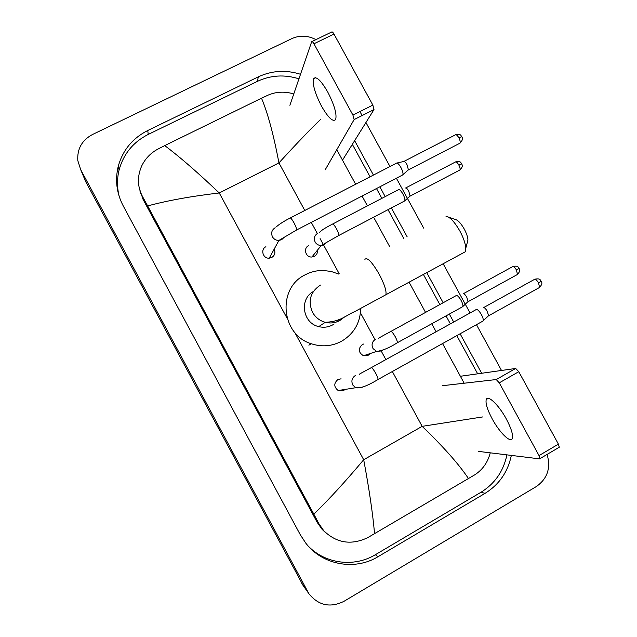 <?xml version="1.0" encoding="UTF-8"?>
<svg xmlns="http://www.w3.org/2000/svg" width="637" height="637" viewBox="0 0 637 637"><rect width="100%" height="100%" fill="white"/><g stroke="black" fill="none" stroke-linecap="round" stroke-linejoin="round"><path stroke-width="0.96" d="M327.768 92.078C321.008 80.461 316.31 75.97 313.683 78.606C312.249 83.988 314.853 93.161 321.502 106.124C328.19 117.71 332.896 122.193 335.619 119.581C337.069 114.381 334.457 105.209 327.768 92.078M312.019 41.524L331.662 32.025C332.14 31.563 332.912 32.24 333.979 34.072L313.945 43.77C312.878 41.931 312.13 41.238 311.684 41.684L289.883 105.288M372.852 105.097L373.999 109.564L354.148 119.557L352.93 115.098L372.852 105.097L333.979 34.072M354.156 119.541L373.999 109.564L342.499 160.166M352.93 115.098L313.945 43.77M354.148 119.557L325.109 169.936M448.52 217.106L455.24 219.486C457.844 219.972 460.838 223.141 464.214 228.986C466.499 233.269 467.749 236.932 467.956 239.982L467.216 242.801M462.98 253.024L465.209 251.822L465.782 248.223C465.44 243.501 463.481 237.776 459.882 231.048C454.579 221.875 449.937 216.922 445.956 216.198M313.332 291.531C299.04 299.191 302.686 323.198 318.731 326.614C323.572 327.8 328.174 327.251 332.546 324.966L334.138 324.002M360.701 308.396C360.295 322.927 353.869 333.907 341.432 341.328C331.821 346.345 321.796 347.157 311.358 343.773C280.798 334.704 276.92 288.02 305.298 274.746C310.936 271.808 316.939 270.383 323.317 270.47L331.168 271.45L338.653 274.045M336.686 321.924L338.605 319.75M265.908 246.734C260.183 249.354 262.946 258.821 269.252 258.168L271.728 257.483C274.858 255.413 275.654 252.658 274.133 249.202M396.294 163.176C397.337 162.586 398.873 164.028 400.912 167.507C402.576 170.708 403.253 173.089 402.942 174.657L402.17 175.215M397.01 163.008L403.611 161.511C404.376 161.081 405.498 162.117 406.971 164.617L408.413 169.792L407.943 170.206M341.082 378.816L337.889 379.556C333.669 383.315 333.772 386.97 338.191 390.529L343.757 390.393L345.047 389.43M475.982 309.582L476.253 309.383C477.599 309.327 479.335 311.095 481.445 314.694C482.878 317.417 483.475 319.432 483.244 320.745L482.464 321.343M483.499 307.528C484.494 307.48 485.752 308.754 487.281 311.342L488.555 315.713L488.085 316.151M308.579 245.651C302.957 248.247 305.688 257.627 311.907 257.014L314.383 256.337C316.716 254.943 317.736 252.889 317.449 250.166M398.396 189.643C399.399 189.133 400.896 190.574 402.887 193.974C404.471 197.016 405.124 199.262 404.845 200.711L404.153 201.22M405.458 187.995C406.199 187.62 407.29 188.663 408.723 191.108L410.117 195.981L409.695 196.355M363.671 344.02L362.31 344.561C357.93 348.75 358.32 352.476 363.488 355.757L368.146 355.311L370.113 353.567M456.028 295.6L456.235 295.433C457.462 295.329 459.086 297.001 461.108 300.465C462.534 303.172 463.131 305.163 462.908 306.437L462.199 306.97M463.25 293.657C464.15 293.577 465.336 294.78 466.794 297.272L468.068 301.588L467.646 301.986M506.343 419.027C498.843 405.021 487.767 394.478 486.262 399.503C485.314 403.141 487.289 409.599 492.194 418.867C499.44 432.435 510.659 443.551 512.299 438.375C513.247 434.8 511.256 428.351 506.343 419.027M460.392 376.268L515.675 368.465L518.765 371.705L499.273 382.837L496.239 379.548L442.667 385.68M478.467 451.386L539.587 458.863L539.961 458.64L539.029 455.59L558.41 444.14L518.765 371.705M558.41 444.14L559.294 447.206L558.896 447.445M539.029 455.59L499.273 382.837M324.265 531.29L323.373 530.701M140.57 193.552L140.498 192.175M303.18 585.57L85.724 181.688L83.885 177.293M547.087 454.42C551.021 467.948 547.454 478.65 536.37 486.525L343.9 601.368C330.165 608.072 318.492 605.516 308.881 593.7L80.7 169.697L77.818 160.628C77.045 148.947 81.918 140.251 92.429 134.542L291.818 38.626C299.852 35.067 307.878 35.401 315.92 39.637M359.937 111.579L362.111 115.552M365.933 122.527L389.987 166.528M396.381 178.225L423.677 228.134M443.153 263.75L470.066 312.966M476.468 324.679L501.51 370.471M300.513 74.274C285.957 69.688 271.903 70.54 258.343 76.83L147.744 130.505C132.528 138.245 122.686 150.236 118.195 166.496C114.955 180.112 116.627 193.242 123.212 205.886L300.338 534.841L305.935 543.345C322.64 565.091 354.92 570.903 378.036 556.69L485.091 493.333C499.145 484.59 507.896 471.945 511.344 455.407M481.683 373.266L460.113 333.78M453.695 322.027L449.34 314.065M443.161 302.75L426.718 272.636M407.194 236.892L391.365 207.917M385.194 196.618L379.835 186.808M373.425 175.071L354.634 140.673M140.132 192.087L139.997 190.734M325.133 532.182L324.265 531.561M308.443 546.299C325.666 564.008 354.379 567.495 375.336 554.723L480.991 492.266C494.861 483.65 503.509 471.181 506.917 454.866M298.952 78.829C284.588 74.314 270.717 75.166 257.34 81.385L148.238 134.415C133.237 142.059 123.522 153.899 119.103 169.944C116.913 178.83 116.969 187.748 119.278 196.706M477.67 373.831L456.809 335.627M450.383 323.859L446.027 315.888M439.849 304.566L423.39 274.436M403.858 238.668L388.029 209.669M381.85 198.362L376.491 188.544M370.073 176.799L352.349 144.344M139.312 188.265L143.038 199.341L317.242 522.451L322.131 529.395L326.646 533.599M320.395 119.645C310.848 128.698 297.025 143.118 278.934 162.897C273.576 134.574 267.763 113.012 261.504 98.202L268.145 95.104C276.259 91.632 284.795 91.25 293.768 93.957M336.782 149.687L355.637 184.244M362.063 196.029L367.438 205.878M373.624 217.217L389.494 246.304M409.065 282.183L425.556 312.409M431.751 323.763L436.114 331.766M442.548 343.558L464.182 383.219M490.267 452.835C487.799 462.366 482.655 469.684 474.844 474.772L367.684 537.668C351.218 545.447 336.583 543.138 323.779 530.748L318.994 523.853L313.842 514.163C328.811 499.663 345.429 481.516 363.695 459.731C369.237 489.447 372.86 514.131 374.556 533.766M261.504 98.202L164.712 145.602C179.411 156.559 197.597 172.348 219.255 192.971C191.211 196.26 167.348 200.583 147.657 205.934L313.842 514.163M147.657 205.934L142.513 196.53C137.417 186.816 137.106 176.712 141.581 166.217C145.077 158.828 150.467 153.143 157.761 149.169L164.712 145.602M468.513 478.626C458.863 464.19 443.408 446.768 422.156 426.344L482.583 416.948M320.467 285.058C310.37 291.81 307.719 300.871 312.496 312.265C315.395 317.377 319.655 320.73 325.276 322.306C330.348 323.556 335.173 322.983 339.752 320.594L344.569 316.923M364.89 259.378C367.215 256.926 371.992 261.895 379.238 274.276C384.398 284.166 386.627 290.974 385.918 294.7L384.286 295.592M404.025 161.368L455.168 134.964C456.036 134.224 457.255 135.163 458.847 137.791C460.097 140.259 460.479 142.051 459.994 143.166L459.404 143.476M461.849 136.668L458.847 137.791M275.176 227.72C271.601 230.1 270.765 233.246 272.652 237.163C274.157 239.377 276.243 240.468 278.91 240.428L281.665 239.679L284.333 237.139M276.848 226.836C275.112 227.226 282.43 221.851 289.931 218.141C290.456 217.44 291.81 218.993 293.983 222.799L294.19 223.189C295.894 226.533 296.699 228.802 296.595 229.989L296.165 230.212M483.746 307.504L534.228 279.532C535.223 278.727 536.657 279.842 538.536 282.876L539.579 287.446L538.966 287.789M541.243 281.172L538.536 282.876M355.35 375.504C351.823 378.004 351.011 381.237 352.93 385.186L355.717 387.718L362.533 387.161M359.571 374.405C357.691 374.811 364.245 371.498 370.973 367.828C371.618 367.111 373.21 368.958 375.766 373.378L375.973 373.768C377.43 376.586 378.115 378.489 378.028 379.485L377.59 379.732M405.825 187.875L455.224 162.109C456.044 161.416 457.239 162.363 458.791 164.943C459.986 167.276 460.368 168.964 459.922 169.999L459.388 170.278M461.698 163.757L458.791 164.943M317.672 233.301C314.28 235.586 313.492 238.604 315.307 242.355C316.74 244.465 318.723 245.508 321.247 245.476L323.907 244.759L326.184 242.721M319.511 232.449C320.857 230.682 325.101 227.935 332.259 224.216C332.912 223.507 334.314 224.996 336.447 228.691L336.647 229.057C338.239 232.21 338.932 234.36 338.725 235.515L338.255 235.762M463.489 293.625L512.427 266.76C513.342 266.035 514.68 267.102 516.432 269.961L517.483 274.459L516.933 274.762M512.968 266.457C519.051 265.374 517.865 267.659 519.131 268.376L516.432 269.961M375.352 339.394C371.992 341.758 371.22 344.84 373.059 348.614L376.626 351.401L381.619 350.923L382.55 350.294M378.927 338.351C376.921 338.956 383.291 335.508 390.513 331.63C391.261 330.898 392.838 332.586 395.235 336.702L395.434 337.077C396.859 339.863 397.48 341.758 397.297 342.77L396.819 343.032M496.239 379.548L515.675 368.465M304.797 210.473L278.934 162.897L219.255 192.971L287.144 318.357M392.344 371.514L422.156 426.344L363.695 459.731L294.772 332.434M385.863 359.587L381.229 351.051M374.97 339.545L360.47 312.878M339.187 273.727L323.62 245.102M323.532 244.934L320.108 238.636M317.322 233.5L311.27 222.377M307.448 591.335L301.341 582.64M80.7 169.697L85.724 181.688M375.336 554.723L378.036 556.69M148.238 134.415L147.744 130.505M257.34 81.385L258.343 76.83M480.991 492.266L485.091 493.333M317.242 522.451L318.994 523.853M143.038 199.341L142.513 196.53M315.562 77.69L313.683 78.606M467.956 239.982L465.782 248.223M318.731 326.614L325.276 322.306C340.906 321.613 345.214 315.665 354.984 311.469L465.209 251.822M311.358 343.773L308.865 345.166M455.75 134.662C461.642 133.619 460.734 136.039 461.825 136.629C461.833 137.536 464.182 138.563 459.994 143.166L408.349 169.944M269.252 258.168L278.91 240.428L296.595 229.989L402.855 174.864M290.353 217.918L396.182 163.335M408.413 169.792L402.942 174.657M534.825 279.189C541.076 278.05 539.897 280.368 541.251 281.188C541.147 281.904 543.552 282.804 539.579 287.446L488.499 315.856M338.191 390.529L355.717 387.718C360.184 388.594 367.621 385.847 378.028 379.485L483.172 320.944M371.419 367.581L475.879 309.741M488.555 315.713L483.244 320.745M455.75 161.83C461.698 160.85 460.527 163.144 461.682 163.725C461.459 164.561 464.198 165.453 459.922 169.999L410.061 196.116M311.907 257.014L321.247 245.476L338.725 235.515L404.774 200.894M332.721 223.977L398.284 189.802M410.117 195.981L404.845 200.711M363.488 355.757L376.626 351.401C382.614 350.637 389.502 347.754 397.297 342.77L462.836 306.62M519.131 268.376C519.02 269.077 521.385 269.937 517.483 274.459L468.02 301.723M390.991 331.367L455.933 295.743M468.068 301.588L462.908 306.437M488.316 398.324L486.262 399.503M539.961 458.64L559.294 447.206M308.881 593.7L302.702 584.885M119.103 169.944L118.195 166.496M322.131 529.395L323.779 530.748"/></g></svg>
